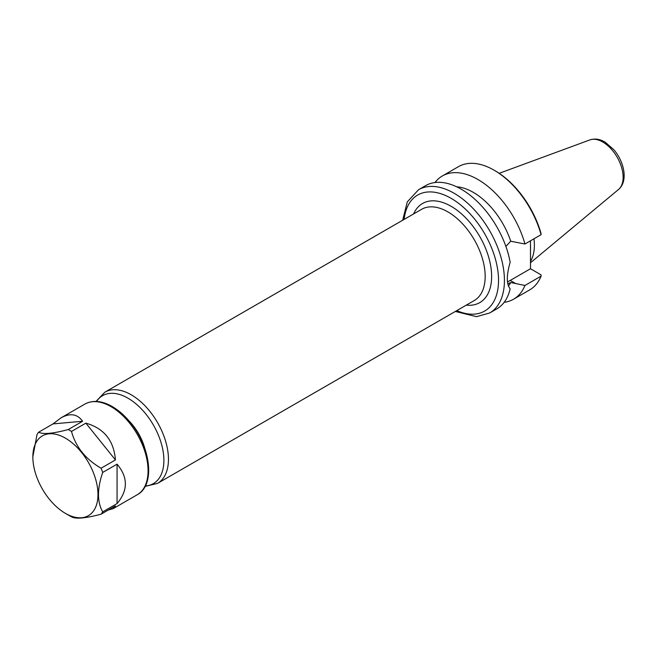 <?xml version="1.0" encoding="UTF-8"?>
<svg xmlns="http://www.w3.org/2000/svg" width="657" height="657" viewBox="0 0 657 657"><rect width="100%" height="100%" fill="white"/><g stroke="black" fill="none" stroke-linecap="round" stroke-linejoin="round"><path stroke-width="0.99" d="M108.265 510.046L113.316 508.559L115.435 505.906L101.079 514.193A52.346 30.222 -120 0 0 102.706 511.877C97.096 501.973 97.096 488.824 102.706 472.44L117.069 464.154L117.069 503.582C128.115 490.434 128.115 477.294 117.069 464.154M68.238 514.957A52.346 30.222 -120 0 0 69.864 515.934A52.346 30.222 -120 0 0 71.498 516.837C75.744 519.202 85.599 518.316 101.079 514.193M117.069 503.582L102.706 511.877M115.435 459.933C113.858 440.551 104.003 428.29 85.862 423.149L71.498 431.435C75.744 446.941 85.599 459.21 101.079 468.227L115.435 459.933L85.862 423.149M82.593 421.26C77.345 413.926 70.143 412.81 60.961 417.885L53.02 423.896L38.656 432.191C42.902 434.556 52.757 433.677 68.238 429.547L82.593 421.26L53.02 423.896M32.85 456.804L37.022 434.515A52.346 30.222 -120 0 1 38.656 432.191M65.413 513.363A46.047 26.584 -120 0 0 97.975 494.565A46.047 26.584 -120 0 0 65.413 438.162A46.047 26.584 -120 0 0 32.85 456.968A46.047 26.584 -120 0 0 65.413 513.363L69.864 515.934L65.413 513.363M102.706 472.44A52.346 30.222 -120 0 0 101.079 468.227M71.498 431.435A52.346 30.222 -120 0 0 69.864 430.45A52.346 30.222 -120 0 0 68.238 429.547M447.934 211.915A52.667 30.403 -120 0 0 421.605 209.312L104.874 392.172A52.667 30.403 -120 0 1 131.203 394.783A52.667 30.403 -120 0 1 165.613 441.192A52.667 30.403 -120 0 1 157.54 483.388L474.264 300.528A52.667 30.403 -120 0 0 482.337 258.324A52.667 30.403 -120 0 0 447.934 211.915M413.631 213.911A57.233 33.039 60 0 1 451.162 206.331A57.233 33.039 60 0 1 490.886 267.095A57.233 33.039 60 0 1 466.298 305.127M144.729 448.131A38.492 22.223 -120 0 0 129.002 420.891M418.534 189.725L425.596 185.644A71.161 41.087 60 0 1 474.962 199.342A71.161 41.087 60 0 1 510.169 262.266C506.375 275.324 506.375 284.177 510.169 288.842A71.161 41.087 60 0 1 496.766 308.897L489.695 312.978A71.161 41.087 -120 0 0 489.695 230.812A71.161 41.087 -120 0 0 418.534 189.725L407.291 201.888L402.675 220.235M533.969 238.795A49.201 28.407 60 0 1 530.486 261.404M494.08 170.171L495.189 170.82A69.593 40.176 60 0 1 541.007 233.358A1382.369 798.107 180 0 1 541.089 234.689A71.161 41.087 -120 0 0 494.08 170.171A71.161 41.087 -120 0 0 458.496 166.648L442.358 175.969A71.161 41.087 60 0 1 524.943 244.01L541.089 234.689M505.882 246.391L510.735 241.226L524.943 244.01M524.943 285.467A71.161 41.087 60 0 1 513.519 299.231L529.657 289.909A71.161 41.087 -120 0 0 541.089 276.145L524.943 285.467L510.735 282.51L507.771 283.849M541.089 276.145A1382.369 798.107 0 0 0 541.007 274.815L530.486 268.738L530.486 240.815M507.467 281.779A25.385 14.659 120 0 0 510.251 280.424L530.486 268.738M513.519 299.231A71.161 41.087 60 0 1 504.141 302.327M434.975 182.539A71.161 41.087 60 0 1 442.358 175.969M510.735 282.51A58.645 33.86 60 0 1 508.387 286.066M456.672 186.793A58.645 33.86 60 0 1 510.735 241.226M137.231 494.746C156.136 484.866 150.42 444.707 128.715 420.562C123.163 414.156 117.242 409.254 110.959 405.837C101.145 400.63 92.448 400.047 84.884 404.08A52.346 30.222 60 0 1 111.058 406.667A52.346 30.222 60 0 1 145.254 452.804A52.346 30.222 60 0 1 137.231 494.746L113.316 508.559M145.337 485.958A50.77 29.31 -120 0 0 162.747 449.363A50.77 29.31 -120 0 0 127.975 398.191A50.77 29.31 -120 0 0 96.554 401.452M404.129 219.397A66.989 38.681 60 0 1 453.043 199.49A66.989 38.681 60 0 1 498.499 278.215A66.989 38.681 60 0 1 456.796 310.613M618.524 189.479C628.306 181.381 624.421 161.868 613.794 149.648L605.269 142.273C600.063 139.087 594.938 138.299 589.904 139.908A28.76 16.606 60 0 1 602.789 142.027A28.76 16.606 60 0 1 621.169 166.073A28.76 16.606 60 0 1 618.524 189.479L530.486 262.775M510.251 280.424L515.802 283.627M530.486 245.094A49.201 28.407 60 0 1 530.486 249.627M84.884 404.08L60.961 417.885M96.037 401.435L104.874 392.172M145.098 486.41L157.54 483.388M489.695 312.978L476.489 316.658L455.342 311.451M589.904 139.908L499.197 173.317"/></g></svg>
